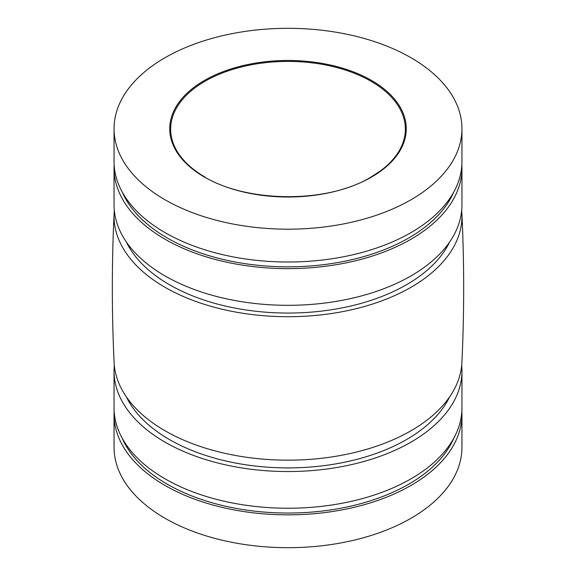 <?xml version="1.0" encoding="UTF-8"?>
<svg xmlns="http://www.w3.org/2000/svg" width="576" height="576" viewBox="0 0 576 576"><rect width="100%" height="100%" fill="white"/><g stroke="black" fill="none" stroke-linecap="round" stroke-linejoin="round"><path stroke-width="0.86" d="M371.614 80.474A118.253 68.27 0 0 0 242.748 65.671A118.253 68.27 0 0 0 169.747 128.75A118.253 68.27 0 0 0 204.386 177.019A118.253 68.27 0 0 0 333.252 191.822A118.253 68.27 0 0 0 406.253 128.75A118.253 68.27 0 0 0 371.614 80.474M411.005 199.764A173.952 100.433 180 0 1 221.429 221.53A173.952 100.433 180 0 1 114.048 128.75A173.952 100.433 180 0 1 164.995 57.73A173.952 100.433 180 0 1 354.571 35.964A173.952 100.433 180 0 1 461.952 128.75A173.952 100.433 180 0 1 411.005 199.764M461.952 128.75L461.952 161.582A173.952 100.433 180 0 1 411.005 232.603A173.952 100.433 180 0 1 221.429 254.369A173.952 100.433 180 0 1 114.048 161.582L114.048 128.75M453.802 191.966A170.834 98.633 180 0 1 333.742 263.232A170.834 98.633 180 0 1 167.198 237.946A170.834 98.633 180 0 1 122.198 191.966M114.142 164.894A173.952 100.433 0 0 0 114.048 168.199A173.952 100.433 0 0 0 221.429 260.986A173.952 100.433 0 0 0 411.005 239.22A173.952 100.433 0 0 0 461.952 168.199A173.952 100.433 0 0 0 461.858 164.894M461.952 168.199L461.952 204.89A173.952 100.433 180 0 1 411.005 275.904A173.952 100.433 180 0 1 221.429 297.677A173.952 100.433 180 0 1 114.048 204.89L114.048 168.199M449.568 242.107A167.652 96.79 180 0 1 169.452 284.71A167.652 96.79 180 0 1 126.432 242.107M114.322 210.521A173.966 100.44 0 0 0 114.098 213.516A173.966 100.44 0 0 0 219.233 308.527A173.966 100.44 0 0 0 411.012 287.287A173.966 100.44 0 0 0 461.902 213.516A173.966 100.44 0 0 0 461.678 210.521M461.902 213.516C464.256 263.174 464.256 312.826 461.902 362.484A173.966 100.44 180 0 1 411.012 430.747A173.966 100.44 180 0 1 223.639 453.038A173.966 100.44 180 0 1 114.098 362.484C111.744 312.826 111.744 263.174 114.098 213.516M449.539 397.001A167.652 96.79 180 0 1 169.452 439.553A167.652 96.79 180 0 1 126.461 397.001M114.322 365.479A173.952 100.433 0 0 0 114.048 371.11A173.952 100.433 0 0 0 221.429 463.896A173.952 100.433 0 0 0 411.005 442.123A173.952 100.433 0 0 0 461.952 371.11A173.952 100.433 0 0 0 461.678 365.479M461.952 371.11L461.952 407.801A173.952 100.433 180 0 1 411.005 478.814A173.952 100.433 180 0 1 221.429 500.587A173.952 100.433 180 0 1 114.048 407.801L114.048 371.11M453.802 438.178A170.834 98.633 180 0 1 333.742 509.443A170.834 98.633 180 0 1 167.198 484.157A170.834 98.633 180 0 1 122.198 438.178M114.142 411.106A173.952 100.433 0 0 0 114.048 414.418A173.952 100.433 0 0 0 221.429 507.204A173.952 100.433 0 0 0 411.005 485.431A173.952 100.433 0 0 0 461.952 414.418A173.952 100.433 0 0 0 461.858 411.106M461.952 414.418L461.952 447.25A173.952 100.433 180 0 1 411.005 518.27A173.952 100.433 180 0 1 221.429 540.036A173.952 100.433 180 0 1 114.048 447.25L114.048 414.418M205.02 177.07A117.353 67.752 180 0 1 196.114 171.302A117.353 67.752 180 0 1 170.647 129.161A117.353 67.752 180 0 1 205.02 81.252A117.353 67.752 180 0 1 370.98 81.252A117.353 67.752 180 0 1 405.353 129.161A117.353 67.752 180 0 1 379.886 171.302A117.353 67.752 180 0 1 371.074 177.012M406.253 128.75A118.253 68.27 0 0 0 371.614 80.489A118.253 68.27 0 0 0 204.386 80.489A118.253 68.27 0 0 0 169.747 128.75M196.114 171.302C236.398 202.55 324.756 205.488 371.023 177.041L379.886 171.302"/></g></svg>

